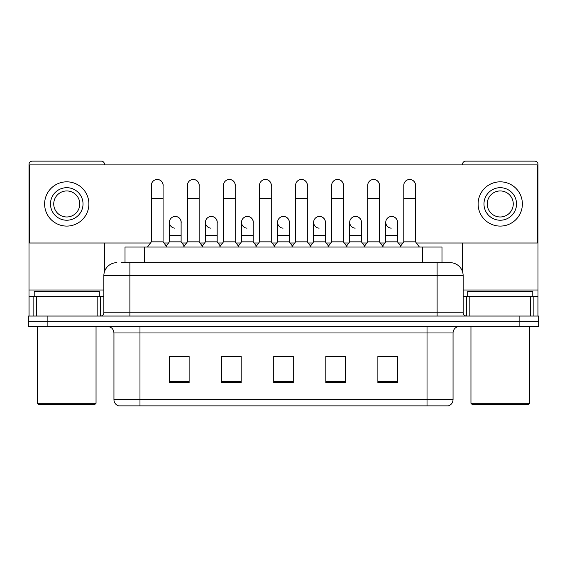 <?xml version="1.0" encoding="UTF-8"?>
<svg xmlns="http://www.w3.org/2000/svg" width="567" height="567" viewBox="0 0 567 567"><rect width="100%" height="100%" fill="white"/><g stroke="black" fill="none" stroke-linecap="round" stroke-linejoin="round"><path stroke-width="0.85" d="M125.016 262.67L125.016 247.049L441.984 247.049L441.984 262.67M448.043 405.866L427.022 405.866L427.022 399.622L453.054 399.622L453.054 332.971A6.506 6.506 0 0 1 459.568 326.457M447.852 405.866L118.631 405.866A6.506 6.506 0 0 1 113.946 399.622L113.946 332.971C113.556 329.016 111.387 326.847 107.432 326.457M47.876 316.046L538.65 316.046L538.65 321.255L28.35 321.255L28.35 326.457L47.876 326.457L47.876 321.255L28.35 321.255L28.35 316.046L47.876 316.046L47.876 321.255L538.65 321.255L538.65 326.457L47.876 326.457M397.403 382.498L397.403 356.466L377.877 356.466L377.877 382.498L397.403 382.498M345.331 382.498L345.331 356.466L325.805 356.466L325.805 382.498L345.331 382.498M189.123 382.498L189.123 356.466L169.597 356.466L169.597 382.498L189.123 382.498M241.195 382.498L241.195 356.466L221.669 356.466L221.669 382.498L241.195 382.498M293.267 382.498L293.267 356.466L273.733 356.466L273.733 382.498L293.267 382.498M415.313 405.866L151.687 405.866M385.106 356.593L380.096 356.593M240.869 356.593L235.858 356.593M222.838 356.593L241.195 356.593M186.777 356.593L181.766 356.593M325.805 356.593L344.034 356.593M331.015 356.593L326.004 356.593M276.923 356.593L289.943 356.593M189.123 356.593L169.597 356.593M397.403 356.593L377.877 356.593M121.728 262.67L450.127 262.67A13.02 13.02 0 0 1 463.147 275.69L463.147 312.793C463.324 314.749 464.408 315.833 466.4 316.046M121.43 262.67L129.893 262.67L129.893 275.69L103.853 275.69L103.853 312.793A3.253 3.253 0 0 1 100.6 316.046M116.873 262.67A13.02 13.02 0 0 0 103.853 275.69M449.929 262.67L445.57 262.67M151.368 198.365L163.083 198.365L163.083 241.84L151.368 241.84L151.368 185.345A5.861 5.861 0 0 1 157.598 179.498A5.861 5.861 0 0 1 163.083 185.345A5.861 5.861 0 0 0 157.598 179.498M151.368 241.84L147.463 247.049M163.083 241.84L166.989 247.049M174.891 228.161A5.861 5.861 0 0 1 169.398 222.314A5.861 5.861 0 0 1 175.621 216.466A5.861 5.861 0 0 1 181.114 222.314L181.114 235.333L169.398 235.333L169.398 222.314M181.114 235.333L181.114 241.84L169.398 241.84L169.398 235.333M169.398 241.84L166.244 246.05M181.114 241.84L184.268 246.05M187.429 198.365L199.145 198.365L199.145 241.84L187.429 241.84L187.429 185.345A5.861 5.861 0 0 1 193.652 179.498A5.861 5.861 0 0 1 199.145 185.345A5.861 5.861 0 0 0 193.652 179.498M187.429 241.84L183.524 247.049M199.145 241.84L203.05 247.049M223.49 198.365L235.206 198.365L235.206 241.84L223.49 241.84L223.49 185.345A5.861 5.861 0 0 1 229.713 179.498A5.861 5.861 0 0 1 235.206 185.345A5.861 5.861 0 0 0 229.713 179.498M223.49 241.84L219.585 247.049M235.206 241.84L239.111 247.049M259.544 198.365L271.26 198.365L271.26 241.84L259.544 241.84L259.544 185.345A5.861 5.861 0 0 1 265.774 179.498A5.861 5.861 0 0 1 271.26 185.345A5.861 5.861 0 0 0 265.774 179.498M259.544 241.84L255.639 247.049M271.26 241.84L275.165 247.049M295.605 198.365L307.321 198.365L307.321 241.84L295.605 241.84L295.605 185.345A5.861 5.861 0 0 1 301.835 179.498A5.861 5.861 0 0 1 307.321 185.345A5.861 5.861 0 0 0 301.835 179.498M295.605 241.84L291.7 247.049M307.321 241.84L311.226 247.049M210.945 228.161A5.861 5.861 0 0 1 205.46 222.314A5.861 5.861 0 0 1 211.682 216.466A5.861 5.861 0 0 1 217.175 222.314L217.175 235.333L205.46 235.333L205.46 222.314M217.175 235.333L217.175 241.84L205.46 241.84L205.46 235.333M205.46 241.84L202.299 246.05M217.175 241.84L220.329 246.05M247.006 228.161A5.861 5.861 0 0 1 241.521 222.314A5.861 5.861 0 0 1 247.744 216.466A5.861 5.861 0 0 1 253.236 222.314L253.236 235.333L241.521 235.333L241.521 222.314M253.236 235.333L253.236 241.84L241.521 241.84L241.521 235.333M241.521 241.84L238.36 246.05M253.236 241.84L256.39 246.05M283.068 228.161A5.861 5.861 0 0 1 277.575 222.314A5.861 5.861 0 0 1 283.805 216.466A5.861 5.861 0 0 1 289.29 222.314L289.29 235.333L277.575 235.333L277.575 222.314M289.29 235.333L289.29 241.84L277.575 241.84L277.575 235.333M277.575 241.84L274.421 246.05M289.29 241.84L292.452 246.05M97.184 316.046L97.184 296.52L36.323 296.52L36.323 316.046M104.505 164.905L104.505 164.387A3.253 3.253 0 0 0 101.252 161.134L32.255 161.134A3.253 3.253 0 0 0 29.002 164.387L29.002 296.52L36.323 296.52M104.505 243.016L104.505 271.621M97.184 296.52L103.853 296.52M29.002 316.046L29.002 296.52M530.677 316.046L530.677 296.52L469.816 296.52L469.816 316.046M537.998 316.046L537.998 296.52L537.998 316.046M530.677 296.52L537.998 296.52L537.998 164.387A3.253 3.253 0 0 0 534.745 161.134L465.748 161.134A3.253 3.253 0 0 0 462.495 164.387L462.495 164.905M462.495 243.016L462.495 271.621M463.147 296.52L469.816 296.52M99.296 296.52L99.296 291.31L34.211 291.31L34.211 296.52M37.465 326.457L37.465 403.265L96.043 403.265L96.043 326.457M96.043 403.265L94.739 404.569L38.762 404.569L37.465 403.265M532.789 296.52L532.789 291.31L467.704 291.31L467.704 296.52M470.957 326.457L470.957 403.265L529.535 403.265L529.535 326.457M529.535 403.265L528.238 404.569L472.261 404.569L470.957 403.265M397.474 223.185A5.861 5.861 0 0 0 391.648 216.459M361.413 223.185A5.861 5.861 0 0 0 355.587 216.459M325.352 223.185A5.861 5.861 0 0 0 319.526 216.459M409.707 179.484A5.861 5.861 0 0 0 409.679 179.491A5.861 5.861 0 0 1 415.498 186.217M379.443 186.217A5.861 5.861 0 0 0 373.646 179.484A5.861 5.861 0 0 0 373.618 179.491M289.29 223.185A5.861 5.861 0 0 0 283.465 216.459M247.439 216.459A5.861 5.861 0 0 0 247.41 216.459A5.861 5.861 0 0 1 253.236 223.185M217.175 223.185A5.861 5.861 0 0 0 211.349 216.459M307.321 186.217A5.861 5.861 0 0 0 301.531 179.484A5.861 5.861 0 0 0 301.495 179.491M271.26 186.217A5.861 5.861 0 0 0 265.469 179.484A5.861 5.861 0 0 0 265.441 179.491M235.206 186.217A5.861 5.861 0 0 0 229.408 179.484A5.861 5.861 0 0 0 229.38 179.491M199.145 186.217A5.861 5.861 0 0 0 193.354 179.484A5.861 5.861 0 0 0 193.319 179.491M343.382 186.217A5.861 5.861 0 0 0 337.592 179.484A5.861 5.861 0 0 0 337.556 179.491M181.114 223.185A5.861 5.861 0 0 0 175.288 216.459M163.083 186.217A5.861 5.861 0 0 0 157.293 179.484A5.861 5.861 0 0 0 157.257 179.491M416.376 243.016L537.346 243.016L537.346 164.905L29.654 164.905L29.654 243.016L150.489 243.016M163.962 243.016L168.519 243.016M181.993 243.016L186.55 243.016M200.023 243.016L204.581 243.016M218.054 243.016L222.611 243.016M236.085 243.016L240.642 243.016M254.115 243.016L258.665 243.016M272.139 243.016L276.696 243.016M290.169 243.016L294.727 243.016M308.2 243.016L312.757 243.016M326.231 243.016L330.788 243.016M344.261 243.016L348.818 243.016M362.292 243.016L366.849 243.016M380.322 243.016L384.88 243.016M398.353 243.016L402.903 243.016M66.75 187.691A16.273 16.273 0 0 0 50.477 203.964A16.273 16.273 0 0 0 66.75 220.23A16.273 16.273 0 0 0 83.023 203.964A16.273 16.273 0 0 0 66.75 187.691M66.75 190.944A13.02 13.02 0 0 0 53.737 203.964A13.02 13.02 0 0 0 66.75 216.977A13.02 13.02 0 0 0 79.77 203.964A13.02 13.02 0 0 0 66.75 190.944M66.75 226.091A22.127 22.127 0 0 0 88.884 203.964A22.127 22.127 0 0 0 66.75 181.83A22.127 22.127 0 0 0 44.623 203.964A22.127 22.127 0 0 0 66.75 226.091M500.25 187.691A16.273 16.273 0 0 0 483.977 203.964A16.273 16.273 0 0 0 500.25 220.23A16.273 16.273 0 0 0 516.523 203.964A16.273 16.273 0 0 0 500.25 187.691M500.25 190.944A13.02 13.02 0 0 0 487.23 203.964A13.02 13.02 0 0 0 500.25 216.977A13.02 13.02 0 0 0 513.263 203.964A13.02 13.02 0 0 0 500.25 190.944M500.25 226.091A22.127 22.127 0 0 0 522.377 203.964A22.127 22.127 0 0 0 500.25 181.83A22.127 22.127 0 0 0 478.116 203.964A22.127 22.127 0 0 0 500.25 226.091M331.667 198.365L343.382 198.365L343.382 241.84L331.667 241.84L331.667 185.345A5.861 5.861 0 0 1 337.889 179.498A5.861 5.861 0 0 1 343.382 185.345A5.861 5.861 0 0 0 337.889 179.498M331.667 241.84L327.761 247.049M343.382 241.84L347.288 247.049M367.728 198.365L379.443 198.365L379.443 241.84L367.728 241.84L367.728 185.345A5.861 5.861 0 0 1 373.951 179.498A5.861 5.861 0 0 1 379.443 185.345A5.861 5.861 0 0 0 373.951 179.498M367.728 241.84L363.823 247.049M379.443 241.84L383.349 247.049M403.782 198.365L415.498 198.365L415.498 241.84L403.782 241.84L403.782 185.345A5.861 5.861 0 0 1 410.012 179.498A5.861 5.861 0 0 1 415.498 185.345A5.861 5.861 0 0 0 410.012 179.498M403.782 241.84L399.877 247.049M415.498 241.84L419.41 247.049M319.129 228.161A5.861 5.861 0 0 1 313.636 222.314A5.861 5.861 0 0 1 319.859 216.466A5.861 5.861 0 0 1 325.352 222.314L325.352 235.333L313.636 235.333L313.636 222.314M325.352 235.333L325.352 241.84L313.636 241.84L313.636 235.333M313.636 241.84L310.482 246.05M325.352 241.84L328.513 246.05M355.183 228.161A5.861 5.861 0 0 1 349.697 222.314A5.861 5.861 0 0 1 355.92 216.466A5.861 5.861 0 0 1 361.413 222.314L361.413 235.333L349.697 235.333L349.697 222.314M361.413 235.333L361.413 241.84L349.697 241.84L349.697 235.333M349.697 241.84L346.536 246.05M361.413 241.84L364.567 246.05M391.244 228.161A5.861 5.861 0 0 1 385.758 222.314A5.861 5.861 0 0 1 391.981 216.466A5.861 5.861 0 0 1 397.474 222.314L397.474 235.333L385.758 235.333L385.758 222.314M397.474 235.333L397.474 241.84L385.758 241.84L385.758 235.333M385.758 241.84L382.597 246.05M397.474 241.84L400.628 246.05M144.542 262.67L144.542 247.049M422.458 262.67L422.458 247.049M427.022 326.457L427.022 332.971L113.946 332.971M453.054 332.971L427.022 332.971L427.022 399.622L139.978 399.622L139.978 405.866M113.946 399.622L139.978 399.622L139.978 326.457M519.124 326.457L519.124 316.046M293.267 381.598L273.733 381.598M241.195 381.598L221.669 381.598M189.123 381.598L169.597 381.598M345.331 381.598L325.805 381.598M397.403 381.598L377.877 381.598M129.893 316.046L129.893 312.793L463.147 312.793M103.853 312.793L129.893 312.793L129.893 275.69L437.107 275.69L437.107 316.046M463.147 275.69L437.107 275.69L437.107 262.67M103.853 290.006L29.002 290.006M100.387 296.52L100.387 316.046M29.052 296.52L29.052 316.046M33.12 316.046L33.12 296.52M537.998 290.006L463.147 290.006M537.948 316.046L537.948 296.52M533.88 296.52L533.88 316.046M466.613 316.046L466.613 296.52M448.369 405.866C451.318 404.824 452.877 402.74 453.054 399.622M163.083 198.365L163.083 185.345M199.145 198.365L199.145 185.345M235.206 198.365L235.206 185.345M271.26 198.365L271.26 185.345M307.321 198.365L307.321 185.345M343.382 198.365L343.382 185.345M379.443 198.365L379.443 185.345M415.498 198.365L415.498 185.345"/></g></svg>
